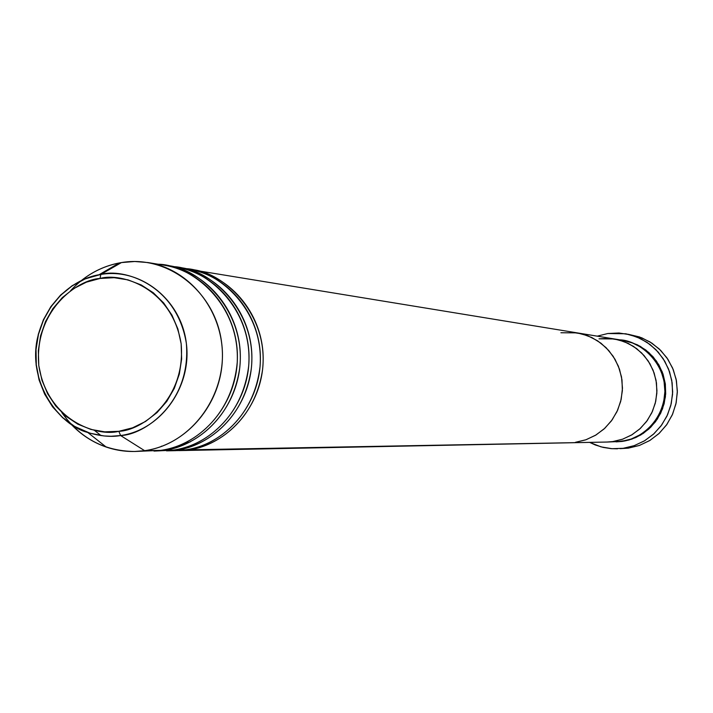 <?xml version="1.0" encoding="UTF-8"?>
<svg xmlns="http://www.w3.org/2000/svg" width="713" height="713" viewBox="0 0 713 713"><rect width="100%" height="100%" fill="white"/><g stroke="black" fill="none" stroke-linecap="round" stroke-linejoin="round"><path stroke-width="1.07" d="M617.485 448.798L611.299 448.655L603.153 447.399L595.284 444.965L589.66 442.39L601.023 446.864L612.012 448.7L623.162 448.317L634.035 445.723L644.222 440.999L653.322 434.333L660.969 425.982L666.869 416.258L670.79 405.545L672.573 394.253L672.154 382.836L669.543 371.731L664.846 361.384L658.259 352.177L650.024 344.477L640.479 338.577L629.989 334.709L618.973 332.998L607.841 333.515L597.236 336.162L607.841 333.515L625.684 333.773L636.727 336.919L646.923 342.267L655.862 349.611L663.17 358.657L668.544 369.022L671.753 380.287L672.671 391.998L671.245 403.665L667.546 414.797L661.726 424.948L654.026 433.691L644.766 440.67L634.338 445.616L623.162 448.317L628.269 448.156L620.069 448.646M623.358 340.44L631.629 342.463L640.327 346.375L648.883 352.561L656.504 361.161L662.27 371.954L665.372 384.209L665.416 396.874L662.546 408.799L657.341 419.092L650.657 427.31L643.278 433.379L635.836 437.515L628.75 440.073L616.094 441.864M607.2 442.042L621.299 441.436C635.221 440.438 661.717 426.285 664.828 393.701C666.53 360.243 636.254 339.219 618.581 339.851M611.317 441.766L621.299 441.436L606.959 442.042L612.699 441.597L622.422 439.27L631.522 435.037L639.65 429.066L646.486 421.588L651.762 412.889L655.265 403.3L656.86 393.202L656.486 382.988L654.16 373.059L649.962 363.79L644.071 355.555L636.718 348.666L628.189 343.381L618.813 339.905L608.955 338.372L599.009 338.827L614.312 338.951L624.258 341.661L633.474 346.375L641.566 352.89L648.206 360.947L653.099 370.225L656.058 380.332L656.949 390.849L655.737 401.339L652.466 411.365L647.279 420.51L640.39 428.397L632.092 434.698L622.734 439.155L612.699 441.597L621.299 441.436L631.192 439.03L640.417 434.636L648.589 428.424L655.381 420.661L660.488 411.659L663.714 401.784L664.908 391.464L664.035 381.107L661.12 371.152L656.29 362.026L649.748 354.085L641.771 347.668L632.689 343.033L622.886 340.359L614.553 338.996M560.917 332.748L577.173 332.873L587.744 335.752L597.53 340.769L606.13 347.712L613.18 356.313L618.385 366.197L621.522 376.972L622.467 388.193L621.175 399.378L617.69 410.073L612.173 419.832L604.856 428.237L596.041 434.957L586.095 439.716L575.427 442.318L586.095 439.716L596.041 434.957L604.856 428.237L612.173 419.832L617.69 410.073L621.175 399.378L622.467 388.193L621.522 376.972L618.385 366.197L613.18 356.313L606.13 347.712L597.53 340.769L587.744 335.752L577.173 332.873L190.139 269.487C221.28 270.53 268.961 312.321 262.58 369.512C254.496 424.93 211.422 447.853 188.357 449.832L606.727 442.051L188.357 449.832L177.216 450.625M628.224 334.281L639.463 336.946L649.944 341.901L659.213 348.942L666.878 357.774L672.6 368.033L676.147 379.28L677.35 391.045L676.165 402.809L672.635 414.084L666.922 424.387L659.267 433.281L649.998 440.384L639.516 445.411L628.269 448.156L639.347 445.473L649.686 440.581L658.857 433.664L666.495 425.001L672.261 414.948L675.924 403.914L677.332 392.355L676.432 380.76L673.25 369.592L667.921 359.325L660.684 350.368L651.816 343.087L641.709 337.784L625.934 333.818M623.322 340.431L628.251 341.447L637.475 344.86L645.871 350.056L653.108 356.83L658.901 364.931L663.028 374.04L665.318 383.799L665.692 393.843L664.124 403.772L660.675 413.192L655.488 421.748L648.768 429.092L640.764 434.966L631.807 439.119L622.244 441.418L616.121 441.864M178.036 267.509C209.524 268.543 257.741 310.823 251.297 368.737C243.124 424.85 199.56 448.067 176.245 450.063L166.512 450.848L175.701 450.669L185.353 449.885C208.802 448.022 253.213 423.852 260.031 366.749C264.764 307.945 214.782 268.355 184.097 268.614M173.17 450.126L163.83 450.304L173.17 450.126C214.497 444.52 248.4 404.298 249.015 359.432C249.996 314.558 217.563 273.712 176.512 267.241L165.639 265.477C197.465 266.51 246.235 309.29 239.728 367.944C231.467 424.77 187.403 448.281 163.83 450.304L153.99 451.097L173.17 450.126C196.877 448.245 241.805 423.745 248.685 365.903C253.445 306.34 202.857 266.323 171.851 266.617M176.245 450.063L185.353 449.885L176.245 450.063C217.456 444.475 251.27 404.378 251.876 359.646C252.857 314.923 220.513 274.193 179.569 267.74L188.642 269.229C229.256 275.628 261.332 315.984 260.361 360.306C259.764 404.619 226.235 444.351 185.353 449.885L171.111 450.625M70.89 424.003C80.908 434.672 92.672 442.345 106.184 447.042C118.688 451.276 131.504 452.488 144.623 450.678L134.614 451.489L160.675 450.366C185.006 448.611 231.814 422.408 237.251 362.195C240.085 300.369 186.708 262.634 156.04 264.291M70.525 290.752C84.615 275.432 101.585 266.038 121.424 262.58L100.818 274.443L100.052 278.462C121.139 272.33 171.976 287.642 181.155 343.791C186.057 400.626 140.702 430.902 118.83 431.303C97.44 437.069 47.486 420.813 38.787 365.564C34.037 309.745 78.163 279.353 100.052 278.462L100.818 274.443L99.018 274.755C79.526 277.74 46.808 296.127 37.236 339.094C28.003 383.211 59.651 425.456 87.77 432.479C100.408 436.249 111.353 437.265 120.613 435.536L118.83 431.303L104.74 431.846L90.881 429.422L77.779 424.146L65.917 416.232L55.748 405.991L47.655 393.808L41.933 380.163L38.787 365.564L38.342 350.564L40.605 335.716L45.489 321.599L52.824 308.72L62.343 297.588L73.671 288.613L86.407 282.152L100.052 278.462L114.107 277.687L128.019 279.879L141.254 284.959L153.304 292.758L163.687 302.963L171.993 315.199L177.893 328.987L181.155 343.791L181.637 359.022L179.319 374.093L174.293 388.407L166.771 401.401L157.038 412.577L145.497 421.49L132.591 427.818L118.83 431.303L120.613 435.536L111.121 436.258L104 435.955L90.034 433.21L74.553 426.419L62.699 417.782L52.602 406.882L44.643 394.129L39.081 379.967L36.122 364.922L35.855 349.513L38.306 334.299L43.368 319.825L50.881 306.599L60.578 295.093L72.111 285.744L85.079 278.872L100.818 274.443L121.424 262.58L119.312 262.945C105.274 265.682 92.538 271.608 81.104 280.744M144.623 450.678L120.613 435.536L144.623 450.678L160.675 450.366L144.623 450.678C191.833 444.44 228.392 393.754 221.654 342.926C215.611 292 168.179 254.496 121.424 262.58L134.757 261.502L148.081 262.58C190.175 269.22 223.436 311.224 222.42 357.382C221.788 403.54 186.993 444.921 144.623 450.678M94.374 430.322L101.068 435.616M134.614 451.489C104.267 451.142 80.016 438.183 61.835 412.595M153.99 451.097L163.83 450.304C205.496 444.654 239.693 404.048 240.317 358.755C241.306 313.47 208.606 272.241 167.207 265.717M142.734 450.928L160.675 450.366C202.465 444.689 236.761 403.968 237.384 358.532C238.374 313.105 205.585 271.751 164.07 265.2L148.081 262.58M100.818 274.443C140.791 267.58 181.218 299.727 186.343 343.283C192.073 386.74 160.924 430.117 120.613 435.536C143.669 435.126 191.512 403.219 186.343 343.283C176.655 284.077 123.037 267.963 100.818 274.443M575.427 442.318L585.765 439.832L595.435 435.322L604.071 428.959L611.335 420.982L616.941 411.704L620.675 401.472L622.369 390.706L621.977 379.806L619.499 369.218L615.043 359.334L608.786 350.555L600.979 343.211L591.915 337.579L581.96 333.88L571.487 332.258L581.96 333.88L591.915 337.579L600.979 343.211L608.786 350.555L615.043 359.334L619.499 369.218L621.977 379.806L622.369 390.706L620.675 401.472L616.941 411.704L611.335 420.982L604.071 428.959L595.435 435.322L585.765 439.832L575.427 442.318M191.628 269.719C232.126 276.1 264.122 316.34 263.15 360.52C262.553 404.699 229.123 444.306 188.357 449.832L188.303 449.413M161.058 446.614L161.584 446.142M599.009 338.827L608.955 338.372L618.813 339.905L628.189 343.381L636.718 348.666L644.071 355.555L649.962 363.79L654.16 373.059L656.486 382.988L656.86 393.202L655.265 403.3L651.762 412.889L646.486 421.588L639.65 429.066L631.522 435.037L622.422 439.27L612.699 441.597L622.734 439.155L632.092 434.698L640.39 428.397L647.279 420.51L652.466 411.365L655.737 401.339L656.949 390.849L656.058 380.332L653.099 370.225L648.206 360.947L641.566 352.89L633.474 346.375L624.258 341.661L614.312 338.951L577.432 332.918M190.326 441.846L181.717 444.475M119.312 262.945L99.018 274.755L85.034 278.979L72.066 285.931L60.578 295.325L50.944 306.822L43.493 319.994L38.457 334.397L36.033 349.513L36.292 364.824L39.215 379.797L44.723 393.897L52.628 406.651L62.673 417.586L74.517 426.312L87.77 432.479L106.184 447.042M569.339 442.8L178.731 450.607M606.959 442.042L569.598 442.791"/></g></svg>
